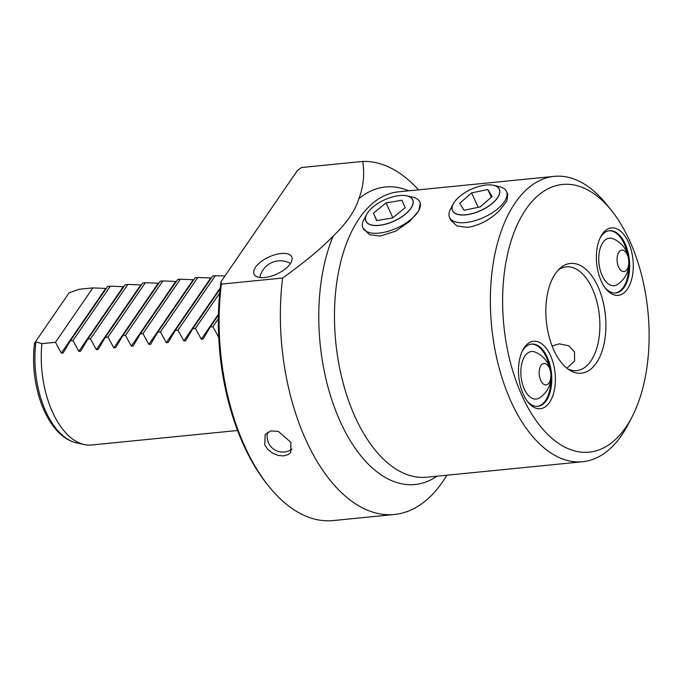 <?xml version="1.0" encoding="UTF-8"?>
<svg xmlns="http://www.w3.org/2000/svg" width="682" height="682" viewBox="0 0 682 682"><rect width="100%" height="100%" fill="white"/><g stroke="black" fill="none" stroke-linecap="round" stroke-linejoin="round"><path stroke-width="1.02" d="M290.864 442.371L290.796 452.251L288.375 454.485L283.857 455.891L278.384 455.482L272.8 453.308L268 449.634L264.761 444.962L265.145 434.622L270.694 430.93L278.333 431.365L290.864 442.371M549.317 367.939A10.776 5.797 -95.7 0 1 550.596 378.842A10.776 5.797 -95.7 0 1 546.094 384.912A10.776 5.797 -95.7 0 1 539.257 374.759A10.776 5.797 -95.7 0 1 543.963 363.463A10.776 5.797 -95.7 0 1 549.317 367.939M539.692 397.777A23.896 12.856 -95.7 0 1 521.065 376.566A23.896 12.856 -95.7 0 1 535.157 352.1A26.069 26.069 0 0 1 539.692 397.777M531.21 344.129A31.287 16.837 -95.7 0 1 549.615 367.257M550.894 380.079A31.287 16.837 -95.7 0 1 537.39 406.37M627.218 254.582A10.776 5.797 -95.7 0 1 628.497 265.486A10.776 5.797 -95.7 0 1 623.987 271.555A10.776 5.797 -95.7 0 1 617.15 261.402A10.776 5.797 -95.7 0 1 621.856 250.106A10.776 5.797 -95.7 0 1 627.218 254.582M613.041 238.743A26.069 26.069 0 0 1 617.594 284.42A23.896 12.856 -95.7 0 1 598.966 263.209A23.896 12.856 -95.7 0 1 613.058 238.751M609.103 230.772A31.287 16.837 -95.7 0 1 627.517 253.9M628.787 266.722A31.287 16.837 -95.7 0 1 615.283 293.021M396.114 196.075L396.165 196.066A25.754 11.671 155.4 0 1 396.165 196.066A25.754 11.671 155.4 0 1 397.052 195.905A25.754 11.671 155.4 0 1 407.026 195.862L412.883 197.209A31.287 14.177 155.4 0 1 419.831 201.949L420.359 203.1L418.697 210.934L409.567 221.471L395.654 231.138L380.266 236.049L369.567 234.719L362.935 227.993A31.287 14.177 155.4 0 1 363.89 219.638L366.694 214.327A25.754 11.671 155.4 0 1 373.949 206.237A25.754 11.671 155.4 0 1 373.966 206.22L373.992 206.203A25.643 11.62 -24.6 0 0 365.902 220.9A25.643 11.62 -24.6 0 0 381.622 224.958A25.643 11.62 -24.6 0 0 411.843 206.612A25.643 11.62 -24.6 0 0 396.992 195.913A25.643 11.62 -24.6 0 0 396.114 196.075A25.643 11.62 -24.6 0 0 373.992 206.203M419.831 201.949A31.287 14.177 155.4 0 1 410.615 219.706A31.287 14.177 155.4 0 1 382.005 232.69A31.287 14.177 155.4 0 1 362.935 227.993M407.026 195.862A25.754 11.671 155.4 0 1 409.319 210.406A25.754 11.671 155.4 0 1 381.613 225.077A25.754 11.671 155.4 0 1 366.694 214.327M392.832 217.729L386.055 202.921L401.937 200.227L405.185 207.737L392.559 217.95L376.677 220.644L373.429 213.134L386.055 202.921M376.856 220.61L373.429 213.134M482.762 185.538A25.754 11.671 155.4 0 1 482.796 185.53A25.754 11.671 155.4 0 1 493.657 185.334L499.514 186.672A31.287 14.177 155.4 0 1 506.462 191.42L507.834 194.413L506.735 201.241L499.582 210.388C490.349 219.672 479.727 225.333 467.741 227.362L457.042 226.04L450.947 220.457L449.566 217.464A31.287 14.177 155.4 0 1 450.512 209.11L453.325 203.799A25.754 11.671 155.4 0 1 459.071 196.953A25.754 11.671 155.4 0 1 460.572 195.7A25.754 11.671 155.4 0 1 460.597 195.683M506.462 191.42A31.287 14.177 155.4 0 1 498.533 208.087A31.287 14.177 155.4 0 1 469.676 221.974A31.287 14.177 155.4 0 1 449.566 217.464M492.754 202.895A25.643 11.62 -24.6 0 0 482.737 185.538A25.643 11.62 -24.6 0 0 460.614 195.666A25.643 11.62 -24.6 0 0 459.114 196.91A25.643 11.62 -24.6 0 0 459.08 214.617A25.643 11.62 -24.6 0 0 492.754 202.895M493.657 185.334A25.754 11.671 155.4 0 1 492.847 202.955A25.754 11.671 155.4 0 1 463.308 215.035A25.754 11.671 155.4 0 1 453.325 203.799M487.809 189.536L492.14 196.544L480.256 206.91L464.058 210.269L459.736 203.262L471.612 192.895L487.809 189.536L491.338 197.234M478.218 207.337L471.612 192.895M552.079 345.962L559.334 343.856L568.745 345.757L574.517 351.938L574.585 360.966L566.947 368.246M600.117 237.933A31.287 16.837 -95.7 0 1 601.021 236.492A31.287 16.837 -95.7 0 1 609.546 230.721A31.287 16.837 -95.7 0 1 627.849 251.539A31.287 16.837 -95.7 0 1 624.243 287.216A31.287 16.837 -95.7 0 1 615.727 292.987A31.287 16.837 -95.7 0 1 605.062 287.77M627.397 289.108A33.895 18.235 84.3 0 0 627.517 240.311A33.895 18.235 84.3 0 0 600.663 236.825A33.895 18.235 84.3 0 0 605.812 288.75A33.895 18.235 84.3 0 0 627.397 289.108M525.95 209.272A134.525 72.386 -95.7 0 1 611.618 210.695A134.525 72.386 -95.7 0 1 632.078 416.796A134.525 72.386 -95.7 0 1 525.498 402.951A134.525 72.386 -95.7 0 1 525.95 209.272M549.504 402.465A33.895 18.235 84.3 0 0 549.615 353.668A33.895 18.235 84.3 0 0 522.762 350.173A33.895 18.235 84.3 0 0 527.919 402.099A33.895 18.235 84.3 0 0 549.504 402.465M596.341 363.02A55.157 29.676 84.3 0 0 599.691 290.728A55.157 29.676 84.3 0 0 559.922 268.376A55.157 29.676 84.3 0 0 546.342 321.248A55.157 29.676 84.3 0 0 570.058 370.411A55.157 29.676 84.3 0 0 596.341 363.02M522.216 351.29A31.287 16.837 -95.7 0 1 523.128 349.849A31.287 16.837 -95.7 0 1 531.645 344.078A31.287 16.837 -95.7 0 1 549.956 364.896A31.287 16.837 -95.7 0 1 546.35 400.564A31.287 16.837 -95.7 0 1 537.825 406.336A31.287 16.837 -95.7 0 1 527.169 401.118M255.503 267.242A20.724 9.395 155.4 0 1 275.178 254.676A20.724 9.395 155.4 0 1 291.734 256.884A20.724 9.395 155.4 0 1 290.268 263.789A20.724 9.395 155.4 0 1 270.592 276.355A20.724 9.395 155.4 0 1 254.036 274.138A20.724 9.395 155.4 0 1 255.503 267.242M297.471 170.432L301.521 167.508L362.756 161.429C364.708 174.609 363.395 187.056 358.809 198.769C355.22 210.712 346.678 223.142 333.174 236.066C321.162 248.512 304.308 262.502 282.621 278.034L221.394 284.113L221.062 281.623L297.471 170.432M362.756 161.429A177.286 95.386 -95.7 0 1 418.518 189.835M446.855 475.218A177.286 95.386 -95.7 0 1 394.384 514.492A177.286 95.386 -95.7 0 1 282.621 278.034M394.384 514.492L333.157 520.571A177.286 95.386 -95.7 0 1 268.529 485.968A177.286 95.386 -95.7 0 1 221.394 284.113M221.062 281.623A174.677 93.988 84.3 0 0 267.037 484.101L268.529 485.968M558.183 270.098A52.139 28.056 -95.7 0 1 566.35 266.858A52.139 28.056 -95.7 0 1 596.861 301.563A52.139 28.056 -95.7 0 1 590.851 361.008A52.139 28.056 -95.7 0 1 576.648 370.633A52.139 28.056 -95.7 0 1 568.012 369.064M611.618 210.695L606.537 204.344A143.391 77.151 84.3 0 0 554.27 176.357A143.391 77.151 84.3 0 0 515.225 202.827A143.391 77.151 84.3 0 0 498.695 366.319A143.391 77.151 84.3 0 0 582.607 461.74A143.391 77.151 84.3 0 0 621.652 435.278A143.391 77.151 84.3 0 0 628.352 424.025L632.078 416.796M220.158 288.878L192.81 328.673L185.649 340.744L183.79 340.932L177.934 330.148L215.324 275.741L212.707 275.997L175.317 330.412L168.156 342.483L166.297 342.671L160.44 331.887L197.831 277.48L195.205 277.736L157.815 332.143L150.654 344.222L148.804 344.401L142.947 333.626L180.338 279.211L177.712 279.475L140.322 333.882L133.075 346.089M133.16 345.962L131.311 346.141L125.454 335.356L162.845 280.95L160.219 281.214L122.828 335.621L115.582 347.829M115.667 347.692L113.809 347.88L107.961 337.096L145.351 282.689L142.726 282.945L105.335 337.36L98.089 349.568M98.174 349.431L96.315 349.619L90.459 338.835L127.849 284.428L125.232 284.684L87.842 339.099L80.595 351.298M80.681 351.17L78.822 351.349L72.965 340.574L110.356 286.159L107.73 286.423L70.34 340.829L63.102 353.037M218.419 315.118L210.303 326.934L203.057 339.142M162.845 280.95L176.331 281.495M145.351 282.689L158.829 283.226M127.849 284.428L141.336 284.965M110.356 286.159L123.843 286.704M63.187 352.909L61.329 353.088L55.472 342.313L92.863 287.898L106.349 288.443M218.717 337.36L212.929 326.678L218.359 318.767M203.142 339.014L201.284 339.193L195.436 328.409L219.715 293.072M215.324 275.741L224.949 275.963M197.831 277.48L211.318 278.017M180.338 279.211L193.824 279.756M160.44 331.887L157.815 332.143M177.934 330.148L175.317 330.412M195.436 328.409L192.81 328.673M212.929 326.678L210.303 326.934M55.472 342.313L41.917 343.651L35.473 341.767L69.129 292.783L79.308 289.245L92.863 287.898M72.965 340.574L70.34 340.829M90.459 338.835L87.842 339.099M107.961 337.096L105.335 337.36M125.454 335.356L122.828 335.621M142.947 333.626L140.322 333.882M35.473 341.767C34.143 344.154 34.177 344.325 35.575 342.279M237.549 430.504L91.559 444.996A78.217 42.079 -95.7 0 1 84.278 444.562A78.217 42.079 -95.7 0 1 41.917 343.651M582.607 461.74L426.71 477.221A143.391 77.151 -95.7 0 1 342.807 381.792A143.391 77.151 -95.7 0 1 359.329 218.3A143.391 77.151 -95.7 0 1 398.373 191.838L554.27 176.357M333.174 236.066A149.503 80.442 84.3 0 0 338.877 418.518A149.503 80.442 84.3 0 0 436.992 476.198M408.654 190.815A149.503 80.442 84.3 0 0 358.809 198.769M175.76 281.453L131.311 346.141M158.267 283.192L113.809 347.88M140.773 284.931L96.315 349.619M123.28 286.662L78.822 351.349M105.778 288.401L61.329 353.088M218.445 314.232L201.284 339.193M220.269 287.847L183.79 340.932M210.755 277.983L166.297 342.671M193.253 279.714L148.804 344.401M34.441 343.737C32.378 361.946 33.989 379.9 39.292 397.606C42.838 409.098 47.646 418.816 53.699 426.744C60.4 435.491 68.021 440.87 76.572 442.899A75.753 40.758 -95.7 0 1 35.907 341.972M290.489 263.465A20.861 20.861 0 0 0 259.833 277.497M267.736 432.158A15.643 15.643 0 0 0 292.032 449.054M76.572 442.899L84.278 444.562"/></g></svg>
